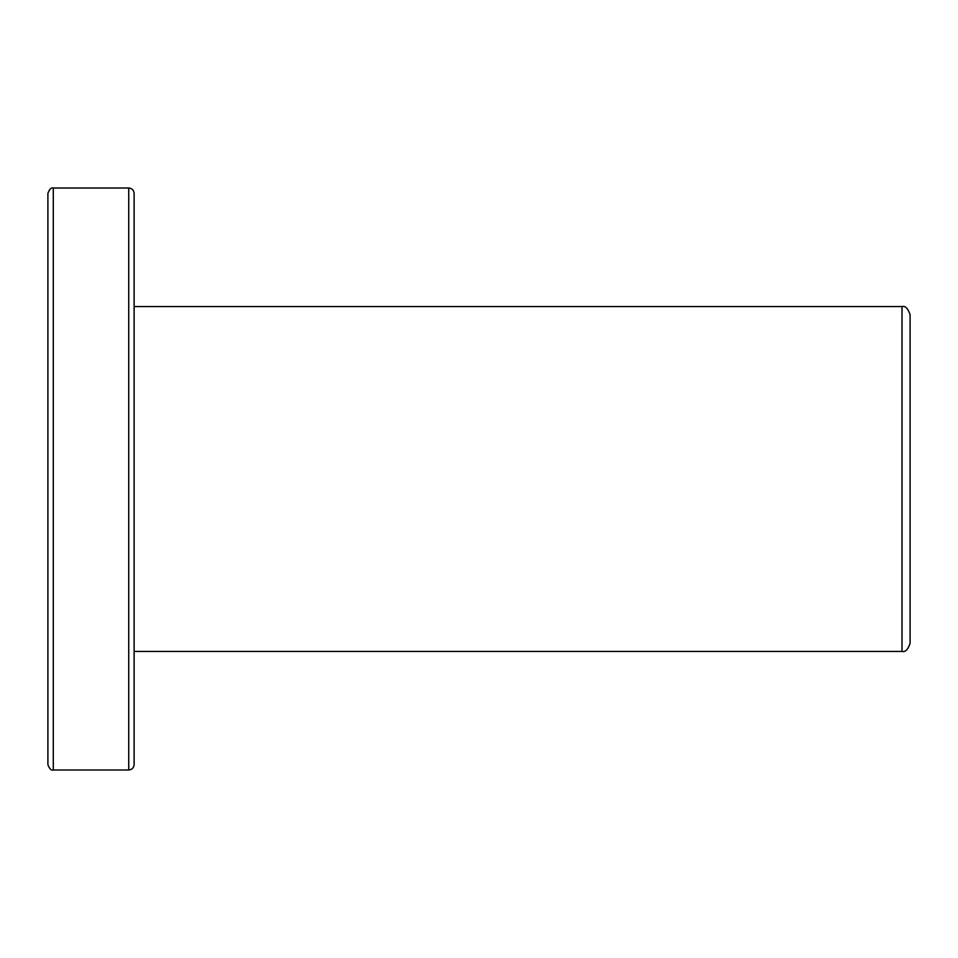 <?xml version="1.0" encoding="UTF-8"?>
<svg xmlns="http://www.w3.org/2000/svg" width="958" height="958" viewBox="0 0 958 958"><rect width="100%" height="100%" fill="white"/><g stroke="black" fill="none" stroke-linecap="round" stroke-linejoin="round"><path stroke-width="1.44" d="M47.9 530.193L47.9 427.807M134.12 651.44L902.017 651.44C905.262 652.338 907.956 649.644 910.1 643.357L910.1 314.643C907.956 308.356 905.262 305.662 902.017 306.56L902.017 651.44L902.017 306.56L134.12 306.56L134.12 276.922M134.12 217.646L134.12 740.354M134.12 681.078L134.12 586.775M910.1 479L910.1 318.763L910.1 479M128.731 188.007L128.731 769.992L128.731 188.007C132 188.331 133.797 190.127 134.12 193.396L134.12 764.604C133.797 767.873 132 769.669 128.731 769.992L53.289 769.992L53.289 188.007L53.289 769.992C51.265 770.675 49.469 768.879 47.9 764.604L47.9 193.396C49.469 189.121 51.265 187.325 53.289 188.007L128.731 188.007"/></g></svg>
